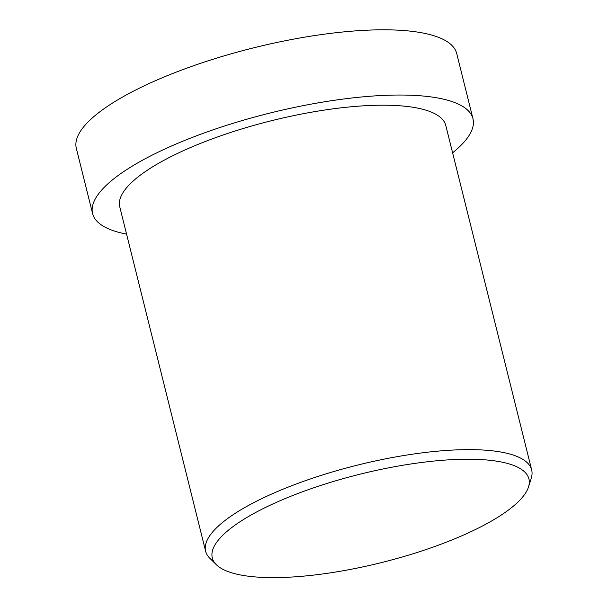 <?xml version="1.0" encoding="UTF-8"?>
<svg xmlns="http://www.w3.org/2000/svg" width="608" height="608" viewBox="0 0 608 608"><rect width="100%" height="100%" fill="white"/><g stroke="black" fill="none" stroke-linecap="round" stroke-linejoin="round"><path stroke-width="0.91" d="M126.563 234.11A196.012 54.629 -14 0 1 92.591 213.583L76.327 148.344A196.012 54.629 -14 0 1 80.765 130.781A196.012 54.629 -14 0 1 281.542 41.496A196.012 54.629 -14 0 1 456.707 53.504L472.971 118.742A196.012 54.629 -14 0 1 452.61 152.821M92.591 213.583A196.012 54.629 -14 0 1 97.029 196.019A196.012 54.629 -14 0 1 297.806 106.727A196.012 54.629 -14 0 1 472.971 118.742M216.372 564.726L209.836 558.273A168.013 46.824 -14 0 1 205.633 551.236L119.761 206.804A168.013 46.824 -14 0 1 123.568 191.756A168.013 46.824 -14 0 1 295.663 115.216A168.013 46.824 -14 0 1 445.801 125.514L531.673 469.946A168.013 46.824 -14 0 1 531.27 478.131L528.527 486.902A163.164 45.478 -14 0 1 381.611 562.544A163.164 45.478 -14 0 1 216.372 564.726A163.164 45.478 -14 0 1 215.992 543.271A163.164 45.478 -14 0 1 396.37 466.389A163.164 45.478 -14 0 1 528.527 486.902M205.633 551.236A168.013 46.824 -14 0 1 209.441 536.188A168.013 46.824 -14 0 1 381.535 459.648A168.013 46.824 -14 0 1 531.673 469.946"/></g></svg>
